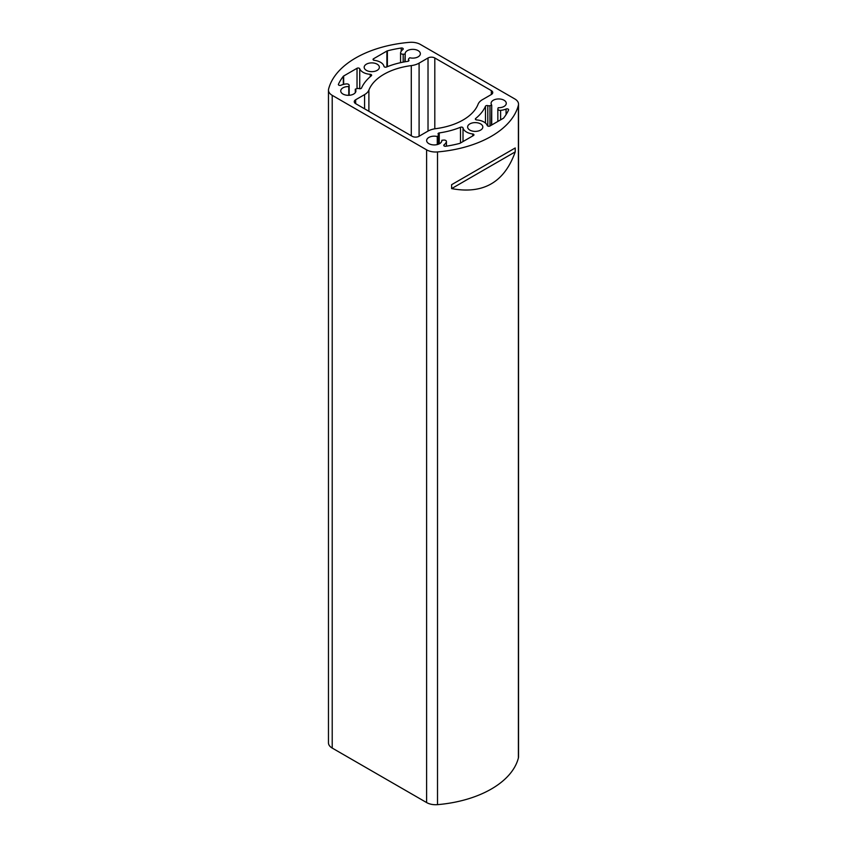 <?xml version="1.0" encoding="UTF-8"?>
<svg xmlns="http://www.w3.org/2000/svg" width="847" height="847" viewBox="0 0 847 847"><rect width="100%" height="100%" fill="white"/><g stroke="black" fill="none" stroke-linecap="round" stroke-linejoin="round"><path stroke-width="1.27" d="M518.533 104.16L518.533 756.879A12.79 7.379 180 0 1 518.396 757.959L518.396 105.24A12.79 7.379 0 0 0 518.533 104.16A12.79 7.379 0 0 0 514.785 98.93L420.387 44.436A12.79 7.379 0 0 0 409.482 42.35A95.933 55.383 0 0 0 328.604 89.041A12.79 7.379 0 0 0 328.467 90.121A12.79 7.379 0 0 0 332.215 95.34L426.613 149.845A12.79 7.379 0 0 0 437.518 151.931A95.933 55.383 0 0 0 518.396 105.24M437.518 151.931L437.518 804.65A95.933 55.383 0 0 0 518.396 757.959M437.518 804.65A12.79 7.379 180 0 1 426.613 802.564L426.613 149.845M332.215 95.34L332.215 748.07L426.613 802.564M332.215 748.07A12.79 7.379 180 0 1 328.467 742.84L328.467 90.121M404.813 54.134L403.183 54.219A2.403 1.387 0 0 1 400.567 52.842A2.403 1.387 0 0 1 400.599 52.62A12.313 7.104 0 0 1 402.907 49.475A1.599 0.921 180 0 0 403.225 48.925A1.599 0.921 180 0 0 401.224 48.025A87.94 50.767 180 0 0 387.375 50.852A1.599 0.921 180 0 0 386.899 51.042L373.516 58.771A1.599 0.921 180 0 0 373.051 59.417A1.599 0.921 180 0 0 374.321 60.328A12.313 7.104 0 0 1 383.987 66.384A1.599 0.921 180 0 0 386.507 67.019A63.949 36.919 0 0 1 407.756 61.355A1.599 0.921 180 0 0 408.963 60.455A1.599 0.921 180 0 0 408.762 60.021A2.403 1.387 0 0 1 408.466 59.354A2.403 1.387 0 0 1 408.699 58.771L409.726 57.755A7.591 4.383 0 0 0 420.356 53.732A7.591 4.383 0 0 0 412.764 49.348A7.591 4.383 0 0 0 405.162 53.732A7.591 4.383 0 0 0 405.184 54.007L404.813 61.831M370.234 74.324A12.313 7.104 0 0 1 359.731 68.745A1.599 0.921 180 0 0 358.62 68.046A1.599 0.921 180 0 0 357.032 68.279L343.66 76.008A1.599 0.921 180 0 0 343.331 76.283A87.94 50.767 180 0 0 338.429 84.276A1.599 0.921 180 0 0 338.377 84.509A1.599 0.921 180 0 0 339.266 85.335A1.599 0.921 180 0 0 340.939 85.251A12.313 7.104 0 0 1 346.391 83.917A2.403 1.387 0 0 1 349.165 85.282A2.403 1.387 0 0 1 349.155 85.409L348.784 86.563A7.591 4.383 0 0 0 340.727 90.936A7.591 4.383 0 0 0 348.318 95.319A7.591 4.383 0 0 0 355.909 90.936A7.591 4.383 0 0 0 355.285 89.189L357.032 88.596A2.403 1.387 0 0 1 359.202 88.628A1.599 0.921 180 0 0 361.521 88.046A63.949 36.919 0 0 1 371.335 75.775A1.599 0.921 180 0 0 371.632 75.245A1.599 0.921 180 0 0 370.234 74.324L370.234 76.706M469.852 130.099A7.591 4.383 0 0 0 478.132 131.052A7.591 4.383 0 0 0 482.822 126.997A7.591 4.383 0 0 0 475.22 122.614A7.591 4.383 0 0 0 467.629 126.997A7.591 4.383 0 0 0 469.852 130.099M446.401 141.661A12.313 7.104 0 0 1 444.093 144.805A1.599 0.921 180 0 0 443.775 145.356A1.599 0.921 180 0 0 445.776 146.256A87.94 50.767 180 0 0 459.625 143.429A1.599 0.921 180 0 0 460.101 143.238L473.484 135.509A1.599 0.921 180 0 0 473.949 134.864A1.599 0.921 180 0 0 472.679 133.953A12.313 7.104 0 0 1 463.013 127.897A1.599 0.921 180 0 0 460.493 127.262A63.949 36.919 0 0 1 439.244 132.926A1.599 0.921 180 0 0 438.037 133.815A1.599 0.921 180 0 0 438.238 134.26A2.403 1.387 0 0 1 438.534 134.927A2.403 1.387 0 0 1 438.301 135.509L437.274 136.526A7.591 4.383 0 0 0 426.644 140.549A7.591 4.383 0 0 0 434.236 144.932A7.591 4.383 0 0 0 441.838 140.549A7.591 4.383 0 0 0 441.816 140.274L443.817 140.062A2.403 1.387 0 0 1 446.433 141.438L446.433 146.15L446.401 141.661A2.403 1.387 0 0 0 446.433 141.438M489.968 126.002A1.599 0.921 180 0 1 488.38 126.224A1.599 0.921 180 0 1 487.269 125.536A12.313 7.104 0 0 0 476.766 119.946A1.599 0.921 180 0 1 475.368 119.035A1.599 0.921 180 0 1 475.665 118.495A63.949 36.919 0 0 0 485.479 106.235A1.599 0.921 180 0 1 487.798 105.642A2.403 1.387 0 0 0 489.968 105.684L489.968 125.991L503.34 118.273A1.599 0.921 180 0 0 503.669 117.998A87.94 50.767 180 0 0 508.571 110.004A1.599 0.921 180 0 0 508.624 109.771A1.599 0.921 180 0 0 507.734 108.945A1.599 0.921 180 0 0 506.061 109.03A12.313 7.104 0 0 1 500.609 110.364A2.403 1.387 0 0 1 497.835 108.988A2.403 1.387 0 0 1 497.845 108.871L498.216 107.717A7.591 4.383 0 0 0 506.273 103.345A7.591 4.383 0 0 0 498.682 98.951A7.591 4.383 0 0 0 491.091 103.345A7.591 4.383 0 0 0 491.715 105.092L491.451 125.134M489.968 105.684L491.451 105.282M366.412 70.375A7.591 4.383 0 0 0 374.681 71.328A7.591 4.383 0 0 0 379.371 67.273A7.591 4.383 0 0 0 371.78 62.89A7.591 4.383 0 0 0 364.178 67.273A7.591 4.383 0 0 0 366.412 70.375M411.282 135.774L411.282 65.611A55.955 32.302 0 0 0 368.89 90.089L368.89 111.306M411.282 65.611A15.987 9.232 0 0 0 419.096 63.133L419.096 136.229M428.021 131.084L428.021 57.977L419.096 63.133M428.021 57.977A4.796 2.774 180 0 1 434.807 57.977L434.807 128.797M491.334 90.608A4.796 2.774 180 0 1 492.742 92.567A4.796 2.774 180 0 1 491.334 94.525L491.334 90.608L434.807 57.977M355.666 103.662A4.796 2.774 180 0 1 354.258 101.704A4.796 2.774 180 0 1 355.666 99.755L355.666 103.662L412.193 136.303A4.796 2.774 180 0 0 418.979 136.303L427.904 131.147A15.987 9.232 0 0 1 435.718 128.67A55.955 32.302 0 0 0 478.11 104.192A15.987 9.232 0 0 1 482.409 99.681L491.334 94.525M364.591 108.818L364.591 94.599L355.666 99.755M364.591 94.599A15.987 9.232 0 0 0 368.89 90.089M515.22 151.888C504.473 182.243 483.277 194.482 451.62 188.606L451.62 184.688L515.22 147.971L515.22 151.888L451.62 188.606M437.274 136.526L437.274 144.562M441.816 140.814L441.816 140.274M491.715 124.985L491.715 105.092M405.184 61.767L405.184 54.007M348.784 86.563L348.784 95.319M355.285 92.683L355.285 89.189M515.22 147.971L451.62 184.688M472.679 133.953L472.679 135.975M463.013 127.897L463.013 141.555M460.493 127.262L460.493 143.005M439.244 132.926L439.244 143.842M438.301 135.509L438.301 144.244M437.613 136.367L437.613 144.477M444.093 144.805L444.093 145.917M485.479 106.235L485.479 123.08M475.665 118.495L475.665 119.565M506.061 109.03L506.061 114.62M500.609 110.364L500.609 119.851M497.845 109.115L497.845 121.449L497.835 108.988M487.798 105.642L487.798 126.044M386.899 51.042L386.899 66.86M387.375 50.852L387.375 66.669M373.516 58.771L373.516 60.073M408.762 60.021L408.762 60.899M403.183 54.219L403.183 62.127M401.224 48.025L401.224 51.254M359.731 68.745L359.731 88.734M357.032 68.279L357.032 88.596M343.66 76.008L343.66 84.361M343.331 76.283L343.331 84.446M349.155 85.409L349.155 95.298L349.165 85.282M349.017 86.352L349.017 95.309M438.534 134.927L438.534 144.159M408.466 59.354L408.466 61.122M400.567 52.842L400.567 62.667"/></g></svg>

